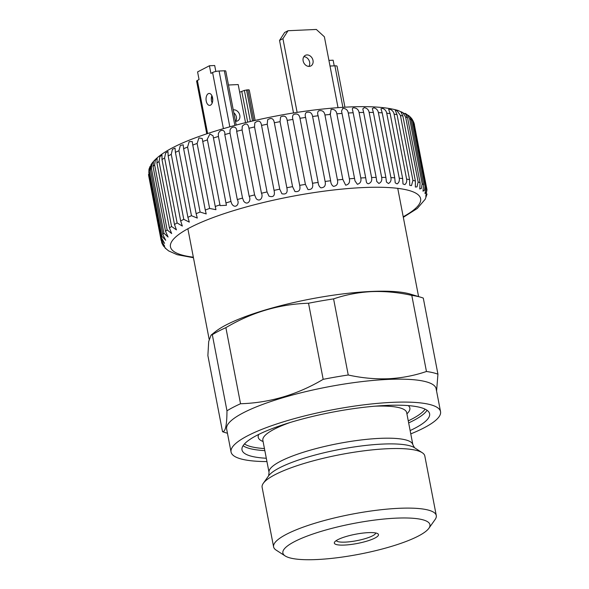 <?xml version="1.0" encoding="UTF-8"?>
<svg xmlns="http://www.w3.org/2000/svg" width="589" height="589" viewBox="0 0 589 589"><rect width="100%" height="100%" fill="white"/><g stroke="black" fill="none" stroke-linecap="round" stroke-linejoin="round"><path stroke-width="0.88" d="M336.297 540.569A20.1 4.197 169.1 0 0 345.287 542.116A20.1 4.197 169.1 0 0 365.327 538.596A20.1 4.197 169.1 0 0 375.716 532.979M344.462 545.068A22.485 4.697 169.1 0 0 369.384 540.334A22.485 4.697 169.1 0 0 377.792 533.715A22.485 4.697 169.1 0 0 368.361 532.633A22.485 4.697 169.1 0 0 334.648 542.02A22.485 4.697 169.1 0 0 344.462 545.068M436.574 391.059L437.944 374.184L423.285 298.086A117.41 24.517 169.1 0 0 420.988 297.312L410.393 294.117A106.867 22.316 169.1 0 0 371.247 291.452A106.867 22.316 169.1 0 0 215.397 331.666L211.046 335.141L212.312 334.699L226.971 410.805C226.905 425.022 225.425 431.987 222.532 431.693A117.41 24.517 169.1 0 0 224.829 432.473L227.45 433.261M410.776 433.887A106.668 22.272 169.1 0 0 440.543 411.659L436.125 388.733A106.668 22.272 169.1 0 0 388.07 379.412A106.668 22.272 169.1 0 0 279.311 398.805A106.668 22.272 169.1 0 0 226.647 429.072L231.057 452.006A106.668 22.272 169.1 0 0 266.95 461.585M440.543 411.659A106.668 22.272 169.1 0 0 392.488 402.346A106.668 22.272 169.1 0 0 283.729 421.739A106.668 22.272 169.1 0 0 231.057 452.006M410.135 430.559A95.521 19.945 169.1 0 0 429.602 413.772A95.521 19.945 169.1 0 0 386.561 405.423A95.521 19.945 169.1 0 0 289.17 422.792A95.521 19.945 169.1 0 0 242.005 449.893A95.521 19.945 169.1 0 0 266.309 458.257M428.873 528.296L435.102 519.527A82.835 17.295 169.1 0 0 436.28 515.544L424.809 455.967A82.835 17.295 169.1 0 0 422.232 452.705A82.835 17.295 169.1 0 0 387.488 448.73A82.835 17.295 169.1 0 0 263.298 483.311A82.835 17.295 169.1 0 0 262.12 487.294L273.598 546.872A82.835 17.295 169.1 0 0 276.167 550.133L285.209 555.964A74.877 15.638 169.1 0 0 316.617 559.55A74.877 15.638 169.1 0 0 428.873 528.296A74.877 15.638 169.1 0 0 396.198 518.151A74.877 15.638 169.1 0 0 313.208 533.914A74.877 15.638 169.1 0 0 285.209 555.964M436.28 515.544A82.835 17.295 169.1 0 0 398.959 508.307A82.835 17.295 169.1 0 0 314.497 523.371A82.835 17.295 169.1 0 0 273.598 546.872M222.532 431.693L207.88 355.594L208.697 341.517L211.046 335.141M437.944 374.184A117.41 24.517 169.1 0 0 426.451 371.482C414.222 375.657 401.536 378.079 388.409 378.749C375.112 379.25 361.72 377.991 348.239 374.994A117.41 24.517 169.1 0 0 323.177 379.338C297.195 394.726 269.644 402.861 240.533 403.745L225.881 327.646A117.41 24.517 169.1 0 0 212.312 334.699M225.881 327.646C251.871 312.258 279.414 304.123 308.526 303.239L323.177 379.338M348.239 374.994L333.588 298.888A117.41 24.517 169.1 0 0 308.526 303.239M333.588 298.888C345.691 294.736 358.37 292.313 371.63 291.614C384.794 291.106 398.179 292.358 411.792 295.376L426.451 371.482M240.533 403.745A117.41 24.517 169.1 0 0 226.971 410.805M420.988 297.312A117.41 24.517 169.1 0 0 411.792 295.376M233.811 112.786A5.971 4.778 -117.5 0 1 236.425 117.101A5.971 4.778 -117.5 0 1 235.703 121.297M235.453 121.282A5.971 4.778 62.5 0 0 237.625 120.855A5.971 4.778 62.5 0 0 239.804 115.341A5.971 4.778 62.5 0 0 233.251 109.878M206.224 101.065A5.971 3.35 -92.6 0 0 209.662 105.379A5.971 3.35 -92.6 0 0 212.57 97.759A5.971 3.35 -92.6 0 0 209.132 93.445A5.971 3.35 -92.6 0 0 206.224 101.065M211.863 95.609A5.971 3.35 -92.6 0 0 211.488 100.829A5.971 3.35 -92.6 0 0 212.195 102.979M303.136 60.881A5.971 4.778 62.5 0 0 310.83 65.961A5.971 4.778 62.5 0 0 313.009 60.439A5.971 4.778 62.5 0 0 305.316 55.366A5.971 4.778 62.5 0 0 303.136 60.881M303.85 56.684A5.971 4.778 -117.5 0 1 309.623 62.198A5.971 4.778 -117.5 0 1 308.908 66.395M344.933 107.183L337.048 66.24A4.778 0.994 169.1 0 0 334.898 65.821L342.886 107.301M334.228 65.85L333.138 60.203L328.927 60.387M330.017 66.042L334.898 65.821M228.466 85.007L238.199 84.566L245.532 122.652M255.111 120.392L249.28 90.11A3.181 0.663 169.1 0 0 247.844 89.837L244.369 90.397L239.671 92.215M215.839 71.468L214.698 65.519L209.434 65.754L197.587 71.917L199.06 79.559L197.367 80.443A4.778 0.994 169.1 0 0 196.623 81.164L206.761 133.791M209.434 65.754L210.899 73.397L212.592 72.521L223.393 128.579M236.174 125.037L225.778 71.063A3.181 0.663 169.1 0 0 224.343 70.783L219.079 71.019A4.778 0.994 169.1 0 0 212.592 72.521M282.926 38.66L279.539 40.42L284.649 32.483L288.036 30.724L282.926 38.66L297.121 112.374M279.539 40.42L293.506 112.948M288.036 30.724L316.33 29.45L324.384 36.798L338.02 107.632M414.457 124.684A135.323 28.257 169.1 0 0 414.435 124.559A135.323 28.257 169.1 0 0 414.133 123.513L426.65 188.487A135.323 28.257 -10.9 0 1 426.951 189.533A135.323 28.257 -10.9 0 1 426.973 189.665L425.759 196.336L427.04 194.017L425.236 199.207L417.292 208.462L403.318 217.304M425.899 187.088L413.382 122.114A135.323 28.257 169.1 0 0 412.506 121.054L425.022 186.028A135.323 28.257 -10.9 0 1 425.899 187.088L425.015 193.663L426.429 192.021L426.65 188.487M412.506 121.054L410.496 117.204L412.256 119.353L413.382 122.114M423.594 184.784L411.078 119.81A135.323 28.257 169.1 0 0 409.657 118.868L422.173 183.842A135.323 28.257 -10.9 0 1 423.594 184.784L423.02 191.204L424.536 190.114L425.022 186.028M410.496 117.204C406.233 113.839 410.187 115.672 411.078 119.81M420.075 182.759L407.566 117.785A135.323 28.257 169.1 0 0 405.615 116.975L418.131 181.949A135.323 28.257 -10.9 0 1 420.075 182.759L419.78 188.995L421.393 188.377L422.173 183.842M409.657 118.868L407.198 114.671L405.217 113.368L407.566 117.785M415.385 181.037L402.869 116.055A135.323 28.257 169.1 0 0 400.41 115.392L412.926 180.367A135.323 28.257 -10.9 0 1 415.385 181.037L415.341 187.044L417.027 186.86L418.131 181.949M405.615 116.975L402.714 112.528L400.822 111.652L402.869 116.055M409.561 179.63L397.045 114.656A135.323 28.257 169.1 0 0 394.1 114.133L406.609 179.108A135.323 28.257 -10.9 0 1 409.561 179.63L409.73 185.358L411.497 185.594L412.926 180.367M400.41 115.392L397.089 110.769L395.278 110.312L397.045 114.656M402.655 178.555L390.146 113.581A135.323 28.257 169.1 0 0 386.737 113.213L399.246 178.187A135.323 28.257 -10.9 0 1 402.655 178.555L403.001 183.967L404.842 184.607C406.439 183.267 407.028 181.434 406.609 179.108M394.1 114.133C393.643 111.932 392.399 110.357 390.36 109.399L388.63 109.348L390.146 113.581M394.74 177.819L382.224 112.845A135.323 28.257 169.1 0 0 378.388 112.632L390.905 177.606A135.323 28.257 -10.9 0 1 394.74 177.819L395.212 182.855L397.141 183.915C398.996 182.627 399.703 180.713 399.246 178.187M386.737 113.213C386.244 110.835 384.867 109.237 382.6 108.413L380.943 108.781L382.224 112.845M385.883 177.436L373.367 112.462A135.323 28.257 169.1 0 0 369.141 112.403L381.657 177.377A135.323 28.257 -10.9 0 1 385.883 177.436L386.436 182.03L388.453 183.532C390.581 182.318 391.398 180.344 390.905 177.606M378.388 112.632C377.866 110.091 376.364 108.486 373.875 107.824L372.307 108.634L373.367 112.462M376.165 177.407L363.656 112.433A135.323 28.257 169.1 0 0 359.076 112.528L371.585 177.503A135.323 28.257 -10.9 0 1 376.165 177.407L376.761 181.456L378.867 183.466C381.267 182.354 382.195 180.322 381.657 177.377M369.141 112.403C368.589 109.687 366.962 108.096 364.267 107.632L362.795 108.943L363.656 112.433M161.519 241.755L161.99 243.36L164.692 246.18L161.143 240.43A135.323 28.257 -10.9 0 1 161.091 239.2L164.581 243.382L161.371 237.61A135.323 28.257 -10.9 0 1 161.879 236.285L165.708 240.319L162.844 234.577A135.323 28.257 -10.9 0 1 163.897 233.17L168.079 237.036L165.546 231.367A135.323 28.257 -10.9 0 1 167.136 229.887L171.664 233.546L169.441 228.002A135.323 28.257 -10.9 0 1 171.554 226.463L176.435 229.879L174.499 224.519A135.323 28.257 -10.9 0 1 177.12 222.936L182.332 226.058L180.676 220.949A135.323 28.257 -10.9 0 1 183.775 219.336L189.305 222.119L187.913 217.319A135.323 28.257 -10.9 0 1 191.462 215.699L197.293 218.07L196.144 213.674A135.323 28.257 -10.9 0 1 200.105 212.047L206.209 213.94L205.281 210.037A135.323 28.257 -10.9 0 1 209.625 208.432L215.957 209.699L215.25 206.452A135.323 28.257 -10.9 0 1 219.94 204.884L220.117 205.613L226.434 205.289L225.962 202.947A135.323 28.257 -10.9 0 1 230.94 201.423L231.727 203.75C234.967 209.397 240.113 204.287 237.301 199.561A135.323 28.257 -10.9 0 1 242.528 198.088L243.758 201.239C247.439 205.944 251.51 200.474 249.176 196.314A135.323 28.257 -10.9 0 1 254.603 194.922L256.2 198.662C260.058 202.572 263.452 197.035 261.464 193.244A135.323 28.257 -10.9 0 1 267.045 191.94L268.959 196.144C273.473 197.587 275.173 195.666 274.062 190.372A135.323 28.257 -10.9 0 1 279.738 189.172L281.917 193.759C286.239 194.701 287.881 192.699 286.843 187.736A135.323 28.257 -10.9 0 1 292.564 186.647L294.964 191.558C299.087 192.08 300.662 190.011 299.691 185.358A135.323 28.257 -10.9 0 1 305.411 184.386L307.981 189.57C311.883 189.732 313.385 187.626 312.494 183.26A135.323 28.257 -10.9 0 1 318.141 182.413C318.325 184.858 319.223 186.661 320.85 187.832C324.517 187.685 325.938 185.557 325.113 181.456A135.323 28.257 -10.9 0 1 330.657 180.749C330.797 183.393 331.732 185.263 333.448 186.36C336.871 185.947 338.211 183.812 337.453 179.962A135.323 28.257 -10.9 0 1 342.82 179.402L345.662 185.174C348.835 184.534 350.08 182.413 349.38 178.806A135.323 28.257 -10.9 0 1 354.534 178.393L354.998 180.904L357.368 184.291C360.291 183.466 361.432 181.36 360.799 177.981A135.323 28.257 -10.9 0 1 365.688 177.723L366.248 181.117M365.688 177.723L353.172 112.749A135.323 28.257 169.1 0 0 348.283 113.007C347.679 109.929 345.839 108.398 342.761 108.413L341.554 111.1L342.025 113.419A135.323 28.257 169.1 0 0 336.871 113.824C336.238 110.57 334.309 109.09 331.062 109.392L330.311 114.428A135.323 28.257 169.1 0 0 324.937 114.988C324.289 111.535 322.271 110.121 318.885 110.739C317.552 111.652 317.302 113.331 318.141 115.775A135.323 28.257 169.1 0 0 312.604 116.475C311.934 112.83 309.843 111.49 306.339 112.462C305.139 113.508 304.903 115.164 305.632 117.439A135.323 28.257 169.1 0 0 299.978 118.286C299.293 114.421 297.143 113.176 293.536 114.538C292.483 115.687 292.269 117.307 292.895 119.412A135.323 28.257 169.1 0 0 287.182 120.384C286.468 116.298 284.273 115.164 280.6 116.968L280.055 121.673A135.323 28.257 169.1 0 0 274.334 122.762C273.591 118.441 271.367 117.432 267.664 119.729L267.229 124.198A135.323 28.257 169.1 0 0 261.545 125.398C260.765 120.826 258.527 119.965 254.838 122.814L254.536 126.959A135.323 28.257 169.1 0 0 248.956 128.262C248.109 123.418 245.871 122.733 242.248 126.215L242.094 129.941A135.323 28.257 169.1 0 0 236.66 131.332C237.264 126.532 231.941 125.398 230.034 129.955L230.019 133.114A135.323 28.257 169.1 0 0 224.792 134.579L224.784 134.535M359.076 112.528C358.495 109.635 356.757 108.067 353.864 107.824C352.539 107.89 352.097 108.567 352.531 109.871L353.172 112.749M366.218 180.941C366.38 182.708 367.131 183.635 368.478 183.716C371.136 182.737 372.174 180.661 371.585 177.503M354.534 178.393L342.025 113.419M342.82 179.402L330.311 114.428M330.657 180.749L318.141 115.775M318.141 182.413L305.632 117.439M305.411 184.386L292.895 119.412M292.564 186.647L280.055 121.673M279.738 189.172L267.229 124.198M267.045 191.94L254.536 126.959M254.603 194.922L242.094 129.941M242.528 198.088L230.019 133.114M230.94 201.423L218.431 136.449A135.323 28.257 169.1 0 0 213.446 137.973L213.049 135.787L209.92 133.961L207.321 139.166L207.424 139.902A135.323 28.257 169.1 0 0 202.741 141.478L202.248 138.518L198.927 137.892L197.116 143.458A135.323 28.257 169.1 0 0 192.772 145.063L192.272 141.574L189.15 141.684L187.596 147.073A135.323 28.257 169.1 0 0 183.628 148.7L183.186 144.806L180.3 145.49L178.953 150.718A135.323 28.257 169.1 0 0 175.404 152.345L175.058 148.133L172.43 149.289L171.266 154.362A135.323 28.257 169.1 0 0 168.167 155.967L167.975 151.506L165.605 153.052L164.603 157.962A135.323 28.257 169.1 0 0 161.99 159.545L161.99 154.878L159.884 156.733L159.045 161.489A135.323 28.257 169.1 0 0 156.932 163.028L157.16 158.198L155.319 160.311L154.62 164.913A135.323 28.257 169.1 0 0 153.03 166.392L153.523 161.438L151.947 163.757L151.388 168.196A135.323 28.257 169.1 0 0 150.335 169.603L151.005 164.706C161.143 149.054 196.52 135.271 243.471 123.16C280.681 114.052 315.814 108.663 348.879 106.984C370.076 105.998 386.465 107.154 398.046 110.445L408.737 115.613M237.308 199.597L224.792 134.579C225.646 129.168 219.483 128.888 218.313 134.101L218.431 136.449M219.94 204.884L207.424 139.902M148.627 175.456L148.583 174.226A135.323 28.257 169.1 0 0 148.627 175.456L161.143 240.43M148.862 172.636L148.973 169.279L150.143 166.245L149.363 171.311A135.323 28.257 169.1 0 0 148.862 172.636L161.371 237.61M193.442 257.717L177.23 254.713L168.645 250.914L165.06 247.991L166.054 248.705L163.352 245.885L161.99 243.36M348.283 113.007L360.799 177.981M336.871 113.824L349.38 178.806M324.937 114.988L337.453 179.962M312.604 116.475L325.113 181.456M299.978 118.286L312.494 183.26M287.182 120.384L299.691 185.358M274.334 122.762L286.843 187.736M261.545 125.398L274.062 190.372M248.956 128.262L261.464 193.244M236.66 131.332L249.176 196.314M213.446 137.973L225.962 202.947M202.741 141.478L215.25 206.452M209.625 208.432L197.116 143.458M192.772 145.063L205.281 210.037M200.105 212.047L187.596 147.073M183.628 148.7L196.144 213.674M191.462 215.699L178.953 150.718M175.404 152.345L187.913 217.319M183.775 219.336L171.266 154.362M168.167 155.967L180.676 220.949M177.12 222.936L164.603 157.962M161.99 159.545L174.499 224.519M171.554 226.463L159.045 161.489M156.932 163.028L169.441 228.002M167.136 229.887L154.62 164.913M153.03 166.392L165.546 231.367M163.897 233.17L151.388 168.196M150.335 169.603L162.844 234.577M161.879 236.285L149.363 171.311M161.091 239.2L148.583 174.226M414.133 123.513L412.963 120.664M408.663 422.917A95.521 19.945 169.1 0 0 427.062 410.297M408.265 420.87A93.931 19.614 169.1 0 0 425.111 409.164M406.911 413.831A77.211 16.124 169.1 0 0 408.265 405.607M406.66 412.536L406.682 412.631A73.235 15.292 169.1 0 0 375.024 406.182M289.854 422.585A73.235 15.292 169.1 0 0 262.856 440.329L269.048 472.459L268.621 475.816L263.298 483.311M406.682 412.631L412.867 444.761A73.235 15.292 169.1 0 0 379.876 438.363A73.235 15.292 169.1 0 0 305.205 451.682A73.235 15.292 169.1 0 0 269.048 472.459M412.867 444.761L414.509 447.728A76.033 15.874 169.1 0 0 382.607 444.077A76.033 15.874 169.1 0 0 268.628 475.816M258.777 434.395A77.211 16.124 169.1 0 0 263.092 441.522M244.457 443.951A93.931 19.614 169.1 0 0 264.446 448.568M243.073 445.726A95.521 19.945 169.1 0 0 264.836 450.614M241.829 91.715L247.689 122.129M244.369 90.397L250.354 121.496M246.533 89.896L252.519 120.988M247.844 89.837L253.793 120.693M197.367 80.443L207.586 133.512M219.079 71.019L229.813 126.753M224.343 70.783L234.856 125.383M211.849 95.654L212.739 100.299M403.215 216.767A127.364 26.593 169.1 0 0 363.222 187.56A127.364 26.593 169.1 0 0 205.105 220.684A127.364 26.593 169.1 0 0 193.339 257.179M187.869 228.768L209.132 339.183M414.501 447.721L422.232 452.705M397.744 188.347L418.58 296.584M330.208 113.905L330.127 113.478M427.003 189.835L413.743 122.159"/></g></svg>
